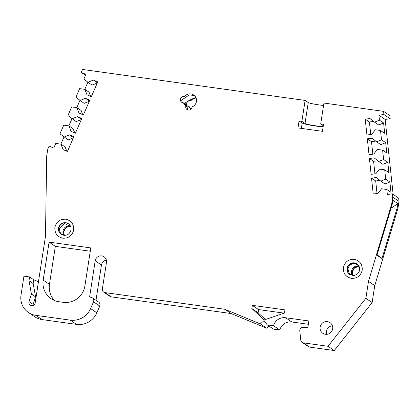 <?xml version="1.0" encoding="UTF-8"?>
<svg xmlns="http://www.w3.org/2000/svg" width="420" height="420" viewBox="0 0 420 420"><rect width="100%" height="100%" fill="white"/><g stroke="black" fill="none" stroke-linecap="round" stroke-linejoin="round"><path stroke-width="0.63" d="M358.685 265.881A6.431 6.311 -55.8 0 0 352.223 275.405M70.161 225.74A6.431 6.311 -55.8 0 0 63.698 235.263M357.084 263.981A6.431 6.311 -55.8 0 0 347.345 268.527A6.431 6.311 -55.8 0 0 349.86 274.622M68.56 223.834A6.431 6.311 -55.8 0 0 58.821 228.38A6.431 6.311 -55.8 0 0 61.336 234.476M187.472 106.134A3.218 3.155 124.2 0 1 190.775 100.879L189.635 100.107L195.762 97.382M190.775 100.879A6.757 6.625 124.2 0 1 196.088 98.107M332.677 328.818A6.431 6.311 124.2 0 1 322.796 333.27A6.431 6.311 124.2 0 1 320.135 327.075A6.431 6.311 124.2 0 1 330.02 322.623A6.431 6.311 124.2 0 1 332.677 328.818M326.644 334.331A6.431 6.311 124.2 0 1 332.43 325.81M191.998 107.347A3.218 3.155 124.2 0 1 187.058 109.573A3.218 3.155 124.2 0 1 185.834 106.008A6.757 6.625 124.2 0 1 183.55 102.9A3.218 3.155 124.2 0 1 180.716 98.354A3.218 3.155 124.2 0 1 184.517 96.632A6.757 6.625 124.2 0 1 196.429 101.493A6.757 6.625 124.2 0 1 192.034 106.874A3.218 3.155 124.2 0 1 191.998 107.347M183.55 102.9L184.742 103.709L187.047 106.832L187.724 109.914M194.177 95.392L189 94.957L185.661 97.409L184.517 96.632M28.445 312.506L34.703 316.754A18.013 17.666 -55.8 0 0 42.074 319.589L76.503 324.377A19.299 18.926 -55.8 0 0 96.857 312.821L99.802 306.065A3.218 3.155 -55.8 0 0 98.705 302.164L92.447 297.917A3.218 3.155 124.2 0 1 93.545 301.817L90.599 308.574A19.299 18.926 124.2 0 1 70.24 320.129L35.816 315.341A18.013 17.666 124.2 0 1 28.445 312.506A18.013 17.666 124.2 0 1 21 295.16L23.94 276.155L29.589 276.943L33.758 279.772L33.169 283.574L35.6 296.851L33.185 304.421A3.218 3.155 -55.8 0 0 33.033 305.534M302.127 342.363A3.218 3.155 -55.8 0 0 303.445 342.867L309.703 347.12A3.218 3.155 -55.8 0 1 308.385 346.61L302.127 342.363A3.218 3.155 -55.8 0 1 300.778 340.1L299.796 330.918A3.218 3.155 124.2 0 1 303.004 327.322L307.876 327.311L308.858 320.975L285.579 317.735A10.936 10.726 124.2 0 0 273.52 325.762L267.246 324.891L264.07 320.565L260.348 323.93L224.81 309.278L231.068 313.53L266.606 328.178L260.348 323.93M399 201.401L392.742 197.153L392.39 193.835L398.648 198.083L399 201.401L397.934 208.278L397.205 207.785L397.845 203.637L391.046 208.231M397.845 203.637L392.842 200.24L392.196 204.388L391.676 204.031L392.742 197.153M66.759 151.174L65.142 146.984L60.968 144.154L55.776 143.43L53.755 148.06L49.114 146.076L47.77 149.158L46.704 156.035L45.47 236.439L35.17 302.957A3.218 3.155 124.2 0 1 30.23 305.183A3.218 3.155 124.2 0 1 29.017 301.592L31.427 294.021L29.001 280.744L33.169 283.574M392.39 193.835L387.34 194.471L386.804 189.488L390.978 192.318L389.876 181.986L385.707 179.156L384.709 169.822L388.883 172.652L387.781 162.32L383.607 159.484L382.615 150.15L386.788 152.985L385.686 142.648L381.512 139.818L380.52 130.483L384.689 133.313L383.591 122.981L379.418 120.152L378.887 115.164L385.145 119.411L390.196 118.776L389.855 115.6L383.596 111.353L323.935 103.052L320.696 123.958L323.521 124.352L322.439 131.318L297.98 127.916L299.056 120.944L302.185 123.07A12.547 1.071 -171.2 0 0 310.595 125.213A12.547 1.071 -171.2 0 0 323.127 126.882M85.496 75.295L81.244 72.413L85.89 74.398L83.869 79.028L87.964 82.278L93.403 80.062L97.76 81.921L91.334 96.653L86.977 94.794L84.877 89.35L79.679 88.625L75.899 97.298L84.163 103.378L89.313 101.278M97.283 83.013L92.132 85.108L87.964 82.278M87.885 82.215L84.782 89.334M84.877 89.35L89.05 92.18L90.668 96.369M93.403 80.062L97.393 82.766M79.994 100.543L85.439 98.327L89.791 100.191L83.365 114.923L79.007 113.059L76.907 107.614L71.715 106.895L67.93 115.563L76.198 121.642L81.344 119.548M79.916 100.485L76.813 107.604M76.907 107.614L81.081 110.45L82.698 114.639M85.439 98.327L89.423 101.031M72.025 118.813L77.469 116.597L81.821 118.456L75.395 133.192L71.043 131.329L68.938 125.885L63.746 125.16L59.96 133.833L68.229 139.912L73.379 137.818M71.946 118.755L68.843 125.869M68.938 125.885L73.111 128.714L74.729 132.904M77.469 116.597L81.454 119.301M64.055 137.083L69.499 134.862L73.852 136.726L67.426 151.457L63.074 149.599L60.968 144.154M63.977 137.02L60.874 144.139M69.499 134.862L73.484 137.571M386.804 189.488L381.612 188.764L377.947 193.41L373.212 194.003L371.522 178.143L375.695 180.973L377.034 193.526M379.906 180.442L375.695 180.973M371.522 178.143L376.257 177.544L380.798 181.151L385.707 179.156M389.876 181.986L384.972 183.981L380.798 181.151M384.709 169.822L379.517 169.097L375.853 173.738L371.117 174.337L369.427 158.477L373.601 161.306L374.939 173.854M377.811 160.776L373.601 161.306M369.427 158.477L374.162 157.878L378.704 161.485L383.607 159.484M387.781 162.32L382.877 164.315L378.704 161.485M382.615 150.15L377.423 149.431L373.758 154.072L369.022 154.67L367.332 138.805L371.506 141.64L372.839 154.187M375.716 141.104L371.506 141.64M367.332 138.805L372.068 138.206L376.609 141.813L381.512 139.818M385.686 142.648L380.782 144.648L376.609 141.813M380.52 130.483L375.322 129.759L371.658 134.4L366.928 134.999L365.237 119.138L369.406 121.968L370.745 134.516M373.622 121.438L369.406 121.968M365.237 119.138L369.968 118.54L374.514 122.147L379.418 120.152M383.591 122.981L378.683 124.976L374.514 122.147M267.246 324.891L273.504 329.138L279.778 330.01L273.52 325.762M320.696 123.958L323.306 125.727M323.195 126.446A9.649 0.824 8.8 0 1 313.288 125.428A9.649 0.824 8.8 0 1 305.009 123.464L301.88 121.338L299.056 120.944M35.6 296.851L31.427 294.021M29.001 280.744L29.589 276.943M95.996 300.326L101.451 265.078L95.193 260.831L89.602 296.94L91.565 297.502A3.218 3.155 124.2 0 1 92.447 297.917M187.047 106.832L185.834 106.008M185.661 97.409L181.603 100.06L182.406 102.695M284.949 309.881L284.456 313.047L264.17 319.935L251.843 308.511L258.101 312.758L258.589 309.593L252.331 305.345L284.949 309.881M251.843 308.511L252.331 305.345M63.142 302.316L59.062 301.749A19.299 18.926 124.2 0 1 51.166 298.715A19.299 18.926 124.2 0 1 43.192 280.13L49.072 242.12L90.783 247.921L84.898 285.931A19.299 18.926 124.2 0 1 63.142 302.316M266.606 328.178L268.957 326.051M392.196 204.388L376.955 255.229L381.964 258.625L397.205 207.785M377.097 254.762L381.964 258.625M390.196 118.776L383.938 114.529L383.596 111.353M378.887 115.164L383.938 114.529M301.88 121.338L305.114 100.433L82.53 69.463L81.244 72.413M323.563 105.43A9.649 0.824 8.8 0 1 308.243 102.559L305.114 100.433M190.88 109.436L188.617 106.339L186.832 105.803L185.525 102.722L189.635 100.107M33.758 279.772L38.451 281.773M95.193 260.831A5.791 5.681 124.2 0 1 104.092 256.825A5.791 5.681 124.2 0 1 106.486 262.4L102.364 289.007A3.218 3.155 -55.8 0 0 105.011 292.614L224.81 309.278M103.693 292.105L109.951 296.352A3.218 3.155 -55.8 0 0 111.269 296.861L231.068 313.53M309.703 347.12L334.268 350.537L372.125 302.563L365.867 298.316L328.004 346.285L303.445 342.867M365.867 298.316L368.487 281.384L391.676 204.031M188.617 106.339L189.809 107.147A6.757 6.625 124.2 0 0 191 109.237M265.393 319.515L258.101 312.758M258.589 309.593L284.161 313.147M54.516 300.515A19.299 18.926 124.2 0 1 49.45 284.377L55.335 246.367L49.072 242.12M55.335 246.367L90.274 251.228M279.778 330.01A10.936 10.726 124.2 0 1 291.837 321.983L308.348 324.282M328.004 346.285L334.268 350.537M372.125 302.563L374.745 285.631L368.487 281.384M374.745 285.631L397.934 208.278M393.131 194.339L385.145 119.411M101.451 265.078A5.791 5.681 124.2 0 1 106.391 260.169M358.323 266.359A6.431 6.311 -55.8 0 0 352.532 274.895M69.799 226.212A6.431 6.311 -55.8 0 0 64.008 234.749M347.056 268.333A6.431 6.311 124.2 0 1 356.942 263.881C359.006 265.44 359.877 267.488 359.562 270.018C359.273 271.803 358.36 273.268 356.822 274.412L354.212 275.489L349.718 274.528A6.431 6.311 124.2 0 1 347.056 268.333M343.403 267.54C344.878 261.88 348.506 259.151 354.281 259.345C359.872 260.731 362.518 264.332 362.219 270.16C360.743 275.814 357.116 278.549 351.341 278.35C345.749 276.969 343.103 273.362 343.403 267.54M61.194 234.381A6.431 6.311 124.2 0 1 58.532 228.186A6.431 6.311 124.2 0 1 68.418 223.734C70.481 225.298 71.353 227.341 71.038 229.877C69.332 234.927 66.05 236.428 61.194 234.381M73.694 230.013C72.219 235.672 68.591 238.403 62.816 238.208C57.225 236.822 54.579 233.221 54.878 227.399C56.354 221.739 59.981 219.009 65.756 219.203C71.348 220.589 73.993 224.191 73.694 230.013M99.802 306.065L93.545 301.817M302.185 123.07L301.366 128.383M29.017 301.592L33.185 304.421M305.009 123.464L308.243 102.559M96.857 312.821L90.599 308.574M111.269 296.861L105.011 292.614M49.45 284.377L43.192 280.13M291.837 321.983L285.579 317.735M35.816 315.341L42.074 319.589M70.24 320.129L76.503 324.377M358.586 266.369L354.417 268.039L352.317 271.924L352.637 275.137M70.067 226.222L66.533 227.388L65.163 228.674L63.793 231.782L64.113 234.99M359.032 266.416L354.506 267.619L352.133 271.619L352.847 275.531M70.508 226.27L65.982 227.472L63.609 231.472L64.323 235.384M353.288 275.578L349.109 273.352L347.959 268.784L349.057 266.107L350.144 264.941L352.459 263.734L355.247 263.655L357.767 264.894L359.237 266.81M64.764 235.431L61.415 234.071L59.987 232.25L59.435 228.643L64.491 223.466L70.712 226.669"/></g></svg>
